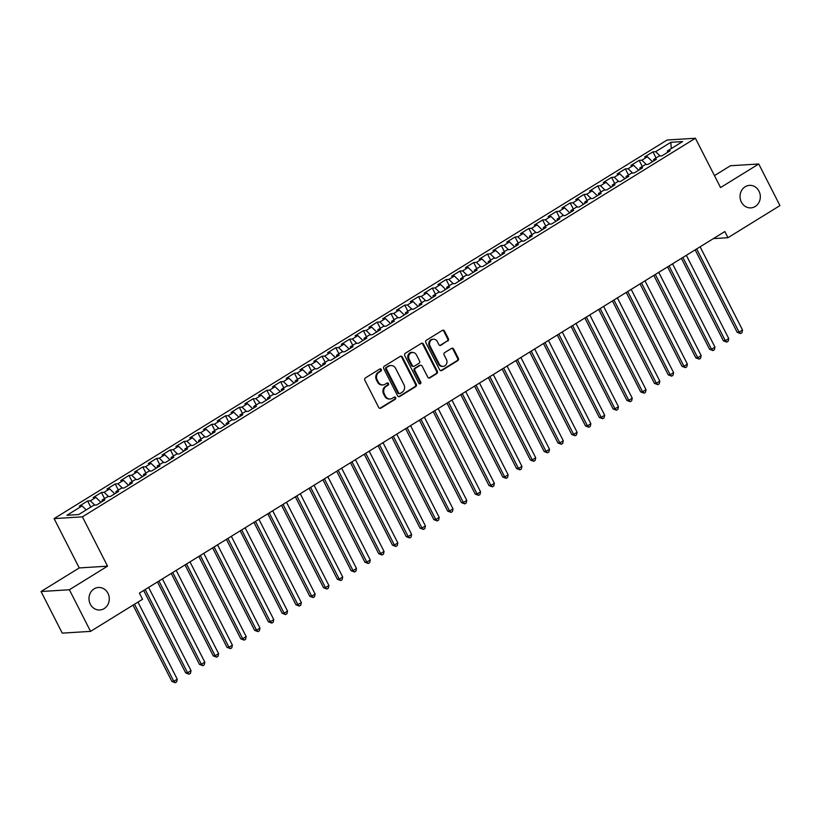 <?xml version="1.0" encoding="UTF-8"?>
<svg xmlns="http://www.w3.org/2000/svg" width="821" height="821" viewBox="0 0 821 821"><rect width="100%" height="100%" fill="white"/><g stroke="black" fill="none" stroke-linecap="round" stroke-linejoin="round"><path stroke-width="1.23" d="M381.293 369.481A1.211 1.088 86.4 0 0 379.805 369.009L365.427 377.896A1.724 1.56 86.4 0 0 364.842 380.236L378.717 407.473A1.724 1.56 86.4 0 0 380.841 408.15L395.219 399.273A1.211 1.088 86.4 0 0 394.603 397.005A1.211 1.088 86.4 0 0 394.142 397.148L392.284 398.298A5.531 4.977 86.4 0 1 390.16 398.985A5.531 4.977 86.4 0 1 385.48 396.133L384.331 393.864A5.531 4.977 86.4 0 1 386.188 386.352L388.056 385.203A1.211 1.088 86.4 0 0 387.44 382.935A1.211 1.088 86.4 0 0 386.968 383.079L385.111 384.228A5.531 4.977 86.4 0 1 382.986 384.916A5.531 4.977 86.4 0 1 378.317 382.063L377.157 379.795A5.531 4.977 86.4 0 1 379.025 372.282L380.882 371.133A1.211 1.088 86.4 0 0 381.293 369.481M382.986 384.916L382.227 384.957A5.531 4.977 86.4 0 1 377.547 382.114L376.398 379.846A5.531 4.977 86.4 0 1 378.255 372.324L380.113 371.174A1.211 1.088 86.4 0 0 379.887 368.957M379.795 408.335A1.724 1.56 86.4 0 0 380.082 408.201L394.46 399.314A1.211 1.088 86.4 0 0 394.234 397.107M390.16 398.985L389.39 399.027A5.531 4.977 86.4 0 1 384.721 396.184L383.561 393.916A5.531 4.977 86.4 0 1 385.429 386.393L387.286 385.244A1.211 1.088 86.4 0 0 387.06 383.038M741.363 202.079A11.278 10.15 86.4 0 0 750.887 207.877A11.278 10.15 86.4 0 0 759.004 191.18A11.278 10.15 86.4 0 0 749.481 185.372A11.278 10.15 86.4 0 0 741.363 202.079M90.31 604.174A11.278 10.15 86.4 0 0 99.834 609.982A11.278 10.15 86.4 0 0 107.951 593.275A11.278 10.15 86.4 0 0 98.428 587.477A11.278 10.15 86.4 0 0 90.31 604.174M447.794 341.043A1.724 1.56 86.4 0 0 448.379 338.693L444.489 331.048A1.724 1.56 86.4 0 0 442.365 330.37L426.397 340.233A1.724 1.56 86.4 0 0 425.812 342.583L439.687 369.819A1.724 1.56 86.4 0 0 441.811 370.497L457.779 360.635A1.724 1.56 86.4 0 0 458.364 358.284L453.664 349.058A1.724 1.56 86.4 0 0 451.54 348.381L444.705 352.599A1.724 1.56 86.4 0 0 444.12 354.949L446.45 359.526A4.628 4.167 86.4 0 1 443.114 366.382A4.628 4.167 86.4 0 1 439.214 364.001L430.071 346.072A4.628 4.167 86.4 0 1 433.406 339.217A4.628 4.167 86.4 0 1 437.316 341.598L438.835 344.584A1.724 1.56 86.4 0 0 440.959 345.261L447.035 341.084A1.724 1.56 86.4 0 0 447.609 338.734L443.72 331.099A1.724 1.56 86.4 0 0 442.642 330.237M724.83 231.543L139.406 593.101L142.546 599.268L90.567 631.37L69.364 589.755L107.551 566.162L82.418 516.84L695.418 138.246L720.551 187.568L758.748 163.984L779.95 205.599L727.97 237.7L724.83 231.543M402.393 357.043A1.724 1.56 86.4 0 0 400.268 356.365L384.3 366.228A1.724 1.56 86.4 0 0 383.725 368.578L397.6 395.814A1.724 1.56 86.4 0 0 399.724 396.492L415.693 386.629A1.724 1.56 86.4 0 0 416.278 384.279L402.393 357.043L401.633 357.094A1.724 1.56 86.4 0 0 400.556 356.232M405.348 353.235L421.317 343.373A1.724 1.56 86.4 0 1 423.441 344.05L437.316 371.287A1.724 1.56 86.4 0 1 436.731 373.627L429.906 377.855A1.724 1.56 86.4 0 1 427.782 377.178L422.148 366.125A1.724 1.56 86.4 0 0 420.024 365.448L415.488 368.249A1.724 1.56 86.4 0 0 414.913 370.599L420.773 382.104A1.211 1.088 86.4 0 1 418.874 383.274L404.763 355.585A1.724 1.56 86.4 0 1 405.348 353.235M82.418 516.84L54.104 518.605L667.104 140.011L695.418 138.246M90.762 507.101L87.642 500.974L79.37 506.085L82.09 505.91L66.922 515.28L78.703 514.541L93.871 505.182L96.591 505.007L104.862 499.897L102.143 500.071L107.664 496.664L110.383 496.489L118.655 491.389L115.935 491.553L121.446 488.146L124.166 487.982L132.438 482.871L129.718 483.035L135.239 479.628L137.959 479.464L146.23 474.353L143.511 474.528L149.022 471.121L151.741 470.946L160.013 465.835L157.293 466.01L162.815 462.603L165.534 462.428L173.806 457.318L171.086 457.492L176.597 454.085L179.317 453.921L187.588 448.81L184.869 448.974L190.39 445.567L193.099 445.403L201.381 440.292L198.661 440.456L204.172 437.059L206.892 436.885L215.164 431.774L212.444 431.949L217.965 428.541L220.675 428.367L228.956 423.256L226.237 423.431L231.748 420.024L234.467 419.859L242.739 414.749L240.019 414.913L245.541 411.506L248.25 411.342L256.532 406.231L253.812 406.395L259.323 402.998L262.043 402.824L270.314 397.713L267.595 397.887L273.116 394.48L275.825 394.306L284.107 389.195L281.387 389.37L286.898 385.962L289.618 385.788L297.89 380.687L295.17 380.852L300.691 377.444L303.401 377.28L311.682 372.17L308.963 372.334L314.474 368.927L317.193 368.762L325.465 363.652L322.745 363.826L328.267 360.419L330.976 360.245L339.258 355.134L336.538 355.308L342.049 351.901L344.769 351.727L353.04 346.626L350.321 346.79L355.842 343.383L358.551 343.219L366.833 338.108L364.114 338.273L369.624 334.865L372.344 334.701L380.616 329.59L377.896 329.765L383.417 326.358L386.127 326.183L394.408 321.073L391.689 321.247L397.2 317.84L399.919 317.665L408.191 312.565L405.471 312.729L410.993 309.322L413.702 309.158L421.973 304.047L419.264 304.211L424.775 300.804L427.495 300.64L435.766 295.529L433.047 295.704L438.568 292.297L441.277 292.122L449.549 287.011L446.84 287.186L452.35 283.779L455.07 283.604L463.342 278.504L460.622 278.668L466.143 275.261L468.853 275.097L477.124 269.986L474.415 270.15L479.926 266.743L482.645 266.579L490.917 261.468L488.197 261.642L493.719 258.235L496.428 258.061L504.699 252.95L501.99 253.125L507.501 249.717L510.221 249.543L518.492 244.432L515.773 244.607L521.294 241.2L524.003 241.035L532.275 235.925L529.566 236.089L535.076 232.682L537.796 232.517L546.068 227.407L543.348 227.571L548.869 224.174L551.579 224L559.85 218.889L557.141 219.063L562.652 215.656L565.371 215.482L573.643 210.371L570.923 210.545L576.445 207.138L579.154 206.974L587.426 201.863L584.716 202.028L590.227 198.62L592.947 198.456L601.218 193.346L598.499 193.51L604.02 190.113L606.729 189.938L615.001 184.828L612.292 185.002L617.803 181.595L620.522 181.42L628.794 176.31L626.074 176.484L631.595 173.077L634.305 172.903L642.576 167.802L639.867 167.966L645.378 164.559L648.097 164.395L656.369 159.284L653.649 159.448L659.171 156.041L661.88 155.877L670.152 150.766L667.442 150.941L667.463 152.429M87.642 500.974L90.361 500.81L95.872 497.403L100.973 502.308M104.554 498.583L101.435 492.456L93.163 497.567L95.872 497.403M101.435 492.456L104.154 492.292L109.665 488.885L114.755 493.79M118.337 490.065L115.217 483.949L106.946 489.049L109.665 488.885M115.217 483.949L117.937 483.774L123.448 480.367L128.548 485.273M132.13 481.547L129.01 475.431L120.738 480.542L123.448 480.367M129.01 475.431L131.729 475.256L137.24 471.849L142.331 476.755M145.912 473.04L142.792 466.913L134.521 472.024L137.24 471.849M142.792 466.913L145.512 466.739L151.023 463.342L156.123 468.247M159.705 464.522L156.585 458.395L148.314 463.506L151.023 463.342M156.585 458.395L159.305 458.231L164.816 454.824L169.906 459.729M173.488 456.004L170.368 449.877L162.096 454.988L164.816 454.824M170.368 449.877L173.087 449.713L178.598 446.306L183.699 451.211M187.28 447.486L184.161 441.37L175.889 446.48L178.598 446.306M184.161 441.37L186.88 441.195L192.391 437.788L197.481 442.693M201.063 438.978L197.943 432.852L189.672 437.962L192.391 437.788M197.943 432.852L200.663 432.677L206.174 429.28L211.274 434.186M214.856 430.461L211.736 424.334L203.464 429.445L206.174 429.28M211.736 424.334L214.455 424.17L219.966 420.763L225.057 425.668M228.638 421.943L225.518 415.816L217.247 420.927L219.966 420.763M225.518 415.816L228.238 415.652L233.749 412.245L238.849 417.15M242.431 413.425L239.311 407.308L231.04 412.419L233.749 412.245M239.311 407.308L242.031 407.134L247.542 403.727L252.632 408.632M256.214 404.917L253.094 398.79L244.822 403.901L247.542 403.727M253.094 398.79L255.813 398.616L261.324 395.209L266.425 400.114M270.006 396.399L266.887 390.273L258.615 395.383L261.324 395.209M266.887 390.273L269.606 390.108L275.117 386.701L280.207 391.607M283.789 387.881L280.669 381.755L272.398 386.865L275.117 386.701M280.669 381.755L283.389 381.591L288.9 378.183L294 383.089M297.582 379.364L294.462 373.247L286.19 378.348L288.9 378.183M294.462 373.247L297.181 373.073L302.692 369.666L307.783 374.571M311.364 370.856L308.244 364.729L299.973 369.84L302.692 369.666M308.244 364.729L310.964 364.555L316.475 361.148L321.575 366.053M325.157 362.338L322.037 356.211L313.766 361.322L316.475 361.148M322.037 356.211L324.757 356.047L330.268 352.64L335.358 357.546M338.94 353.82L335.82 347.694L327.548 352.804L330.268 352.64M335.82 347.694L338.539 347.529L344.05 344.122L349.151 349.028M352.732 345.302L349.613 339.186L341.341 344.286L344.05 344.122M349.613 339.186L352.322 339.011L357.843 335.604L362.933 340.51M366.515 336.795L363.395 330.668L355.124 335.779L357.843 335.604M363.395 330.668L366.115 330.494L371.626 327.086L376.726 331.992M380.308 328.277L377.188 322.15L368.916 327.261L371.626 327.086M377.188 322.15L379.897 321.986L385.418 318.579L390.509 323.484M394.09 319.759L390.97 313.632L382.699 318.743L385.418 318.579M390.97 313.632L393.69 313.468L399.201 310.061L404.301 314.966M407.883 311.241L404.763 305.125L396.492 310.225L399.201 310.061M404.763 305.125L407.473 304.95L412.994 301.543L418.084 306.449M421.666 302.723L418.546 296.607L410.274 301.718L412.994 301.543M418.546 296.607L421.265 296.432L426.776 293.025L431.877 297.931M435.458 294.216L432.339 288.089L424.067 293.2L426.776 293.025M432.339 288.089L435.048 287.925L440.569 284.518L445.659 289.423M449.241 285.698L446.121 279.571L437.85 284.682L440.569 284.518M446.121 279.571L448.841 279.407L454.352 276L459.452 280.905M463.034 277.18L459.914 271.063L451.642 276.164L454.352 276M459.914 271.063L462.623 270.889L468.144 267.482L473.235 272.387M476.816 268.662L473.696 262.546L465.425 267.656L468.144 267.482M473.696 262.546L476.416 262.371L481.927 258.964L487.027 263.869M490.609 260.154L487.489 254.028L479.218 259.138L481.927 258.964M487.489 254.028L490.199 253.853L495.72 250.456L500.81 255.362M504.392 251.637L501.272 245.51L493 250.621L495.72 250.456M501.272 245.51L503.991 245.346L509.502 241.938L514.603 246.844M518.184 243.119L515.065 236.992L506.793 242.103L509.502 241.938M515.065 236.992L517.774 236.828L523.295 233.421L528.385 238.326M531.967 234.601L528.847 228.484L520.576 233.595L523.295 233.421M528.847 228.484L531.567 228.31L537.078 224.903L542.178 229.808M545.76 226.093L542.64 219.966L534.368 225.077L537.078 224.903M542.64 219.966L545.349 219.792L550.87 216.395L555.961 221.301M559.542 217.575L556.422 211.449L548.151 216.559L550.87 216.395M556.422 211.449L559.142 211.284L564.653 207.877L569.753 212.783M573.335 209.057L570.215 202.931L561.944 208.041L564.653 207.877M570.215 202.931L572.925 202.766L578.446 199.359L583.536 204.265M587.118 200.54L583.998 194.423L575.726 199.534L578.446 199.359M583.998 194.423L586.717 194.249L592.228 190.841L597.329 195.747M600.91 192.032L597.791 185.905L589.519 191.016L592.228 190.841M597.791 185.905L600.5 185.731L606.021 182.324L611.111 187.229M614.693 183.514L611.573 177.387L603.302 182.498L606.021 182.324M611.573 177.387L614.293 177.223L619.804 173.816L624.904 178.721M628.486 174.996L625.366 168.869L617.094 173.98L619.804 173.816M625.366 168.869L628.075 168.705L633.596 165.298L638.687 170.204M642.268 166.478L639.149 160.362L630.877 165.462L633.596 165.298M639.149 160.362L641.868 160.187L647.379 156.78L652.469 161.686M656.061 157.971L652.941 151.844L644.67 156.955L647.379 156.78M652.941 151.844L655.651 151.669L670.819 142.31L682.61 141.571L667.442 150.941M653.649 159.448L653.67 160.947M655.651 151.669L660.135 155.99M670.819 142.31L671.28 148.57M639.867 167.966L639.887 169.465M641.868 160.187L646.343 164.498M626.074 176.484L626.095 177.983M628.075 168.705L632.56 173.015M612.292 185.002L612.312 186.49M614.293 177.223L618.767 181.533M598.499 193.51L598.519 195.008M600.5 185.731L604.985 190.051M584.716 202.028L584.737 203.526M586.717 194.249L591.192 198.559M570.923 210.545L570.944 212.044M572.925 202.766L577.409 207.077M557.141 219.063L557.161 220.562M559.142 211.284L563.617 215.595M543.348 227.571L543.369 229.069M545.349 219.792L549.834 224.112M529.566 236.089L529.586 237.587M531.567 228.31L536.041 232.62M515.773 244.607L515.793 246.105M517.774 236.828L522.259 241.138M501.99 253.125L502.011 254.623M503.991 245.346L508.466 249.656M488.197 261.642L488.218 263.13M490.199 253.853L494.683 258.174M474.415 270.15L474.435 271.648M476.416 262.371L480.89 266.681M460.622 278.668L460.643 280.166M462.623 270.889L467.108 275.199M446.84 287.186L446.86 288.684M448.841 279.407L453.315 283.717M433.047 295.704L433.067 297.192M435.048 287.925L439.533 292.235M419.264 304.211L419.285 305.71M421.265 296.432L425.74 300.753M405.471 312.729L405.492 314.227M407.473 304.95L411.957 309.26M391.689 321.247L391.709 322.745M393.69 313.468L398.164 317.778M377.896 329.765L377.917 331.253M379.897 321.986L384.382 326.296M364.114 338.273L364.134 339.771M366.115 330.494L370.589 334.814M350.321 346.79L350.341 348.289M352.322 339.011L356.807 343.322M336.538 355.308L336.559 356.807M338.539 347.529L343.014 351.84M322.745 363.826L322.766 365.314M324.757 356.047L329.231 360.357M308.963 372.334L308.983 373.832M310.964 364.555L315.438 368.875M295.17 380.852L295.191 382.35M297.181 373.073L301.656 377.383M281.387 389.37L281.408 390.868M283.389 381.591L287.863 385.901M267.595 397.887L267.615 399.375M269.606 390.108L274.081 394.419M253.812 406.395L253.833 407.893M255.813 398.616L260.288 402.937M240.019 414.913L240.04 416.411M242.031 407.134L246.505 411.444M226.237 423.431L226.257 424.929M228.238 415.652L232.712 419.962M212.444 431.949L212.465 433.447M214.455 424.17L218.93 428.48M198.661 440.456L198.682 441.955M200.663 432.677L205.137 436.998M184.869 448.974L184.889 450.472M186.88 441.195L191.355 445.505M171.086 457.492L171.107 458.99M173.087 449.713L177.562 454.023M157.293 466.01L157.314 467.508M159.305 458.231L163.779 462.541M143.511 474.528L143.531 476.016M145.512 466.739L149.986 471.059M129.718 483.035L129.739 484.534M131.729 475.256L136.204 479.567M115.935 491.553L115.956 493.052M117.937 483.774L122.411 488.085M102.143 500.071L102.163 501.569M104.154 492.292L108.629 496.602M90.361 500.81L94.836 505.12M713.367 238.613L727.97 237.7M758.748 163.984L730.433 165.75L714.465 175.612M107.551 566.162L79.237 567.937L41.05 591.52L69.364 589.755M41.05 591.52L62.252 633.135L90.567 631.37M79.237 567.937L54.104 518.605M82.09 505.91L86.226 509.903M398.678 396.676A1.724 1.56 86.4 0 0 398.955 396.543L414.923 386.681A1.724 1.56 86.4 0 0 415.508 384.331L401.633 357.094M386.876 367.428A1.211 1.088 86.4 0 0 386.465 369.07L398.647 392.982A1.211 1.088 86.4 0 0 400.135 393.454L402.095 392.243A5.531 4.977 86.4 0 0 403.953 384.721L395.63 368.383A5.531 4.977 86.4 0 0 390.96 365.54A5.531 4.977 86.4 0 0 388.836 366.217L386.106 367.48A1.211 1.088 86.4 0 0 385.696 369.122L386.465 369.07M399.663 393.598L398.903 393.649A1.211 1.088 86.4 0 1 397.877 393.023L385.696 369.122M390.96 365.54L390.191 365.581A5.531 4.977 86.4 0 0 388.066 366.269L388.836 366.217M386.106 367.48L388.066 366.269M428.849 378.04A1.724 1.56 86.4 0 0 429.137 377.896L435.972 373.678A1.724 1.56 86.4 0 0 436.556 371.328L422.682 344.091A1.724 1.56 86.4 0 0 421.604 343.24M420.691 365.242L419.921 365.283A1.724 1.56 86.4 0 0 419.264 365.499L414.728 368.301A1.724 1.56 86.4 0 0 414.143 370.651L420.003 382.145L420.773 382.104M419.51 383.838A1.211 1.088 86.4 0 0 420.003 382.145M416.309 354.672A4.628 4.167 86.4 0 0 409.074 359.136L412.286 365.458A1.724 1.56 86.4 0 0 414.41 366.135L418.946 363.334A1.724 1.56 86.4 0 0 419.531 360.983L416.309 354.672M412.399 352.291L411.639 352.332A4.628 4.167 86.4 0 0 408.304 359.188L409.074 359.136M413.753 366.351L412.984 366.392A1.724 1.56 86.4 0 1 411.526 365.509L408.304 359.188M439.912 345.446A1.724 1.56 86.4 0 0 440.2 345.313L447.035 341.084M433.406 339.217L432.646 339.258A4.628 4.167 86.4 0 0 429.311 346.113L430.071 346.072M443.114 366.382L442.355 366.423A4.628 4.167 86.4 0 1 438.445 364.042L429.311 346.113M440.764 370.682A1.724 1.56 86.4 0 0 441.041 370.548L457.02 360.686A1.724 1.56 86.4 0 0 457.595 358.336L452.894 349.099A1.724 1.56 86.4 0 0 451.817 348.237M133.023 605.149L171.887 681.43L173.795 681.307L177.244 679.183L137.969 602.091M134.521 604.225L173.795 681.307L175.284 682.713L171.887 681.43M177.244 679.183L176.659 681.861L175.284 682.713M143.665 590.473L185.679 672.912L187.588 672.789L191.036 670.665L148.622 587.415M145.173 589.54L187.588 672.789L189.066 674.195L185.679 672.912M191.036 670.665L190.451 673.343L189.066 674.195M157.458 581.956L199.462 664.394L201.371 664.281L204.819 662.147L162.404 578.897M158.956 581.032L201.371 664.281L202.859 665.677L199.462 664.394M204.819 662.147L204.234 664.825L202.859 665.677M171.24 573.438L213.255 655.876L215.164 655.763L218.612 653.629L176.197 570.379M172.749 572.514L215.164 655.763L216.641 657.159L213.255 655.876M218.612 653.629L218.027 656.307L216.641 657.159M185.033 564.92L227.037 647.369L228.946 647.246L232.394 645.121L189.979 561.872M186.531 563.996L228.946 647.246L230.434 648.652L227.037 647.369M232.394 645.121L231.809 647.8L230.434 648.652M198.815 556.412L240.83 638.851L242.739 638.728L246.187 636.603L203.772 553.354M200.324 555.478L242.739 638.728L244.217 640.134L240.83 638.851M246.187 636.603L245.602 639.282L244.217 640.134M212.608 547.894L254.613 630.333L256.521 630.21L259.97 628.086L217.555 544.836M214.107 546.971L256.521 630.21L258.01 631.616L254.613 630.333M259.97 628.086L259.385 630.764L258.01 631.616M226.391 539.376L268.395 621.815L270.314 621.702L273.762 619.568L231.348 536.318M227.899 538.453L270.314 621.702L271.792 623.098L268.395 621.815M273.762 619.568L273.177 622.246L271.792 623.098M240.184 530.859L282.188 613.308L284.097 613.184L287.545 611.06L245.13 527.811M241.682 529.935L284.097 613.184L285.585 614.58L282.188 613.308M287.545 611.06L286.96 613.728L285.585 614.58M253.966 522.351L295.971 604.79L297.89 604.667L301.338 602.542L258.923 519.293M255.475 521.417L297.89 604.667L299.367 606.072L295.971 604.79M301.338 602.542L300.753 605.221L299.367 606.072M267.759 513.833L309.763 596.272L311.672 596.149L315.12 594.024L272.705 510.775M269.257 512.909L311.672 596.149L313.16 597.555L309.763 596.272M315.12 594.024L314.535 596.703L313.16 597.555M281.541 505.315L323.546 587.754L325.465 587.641L328.913 585.506L286.498 502.257M283.05 504.392L325.465 587.641L326.943 589.037L323.546 587.754M328.913 585.506L328.328 588.185L326.943 589.037M295.334 496.797L337.339 579.246L339.247 579.123L342.696 576.989L300.281 493.749M296.833 495.874L339.247 579.123L340.736 580.519L337.339 579.246M342.696 576.989L342.111 579.667L340.736 580.519M309.117 488.29L351.121 570.728L353.04 570.605L356.488 568.481L314.074 485.232M310.625 487.356L353.04 570.605L354.518 572.011L351.121 570.728M356.488 568.481L355.904 571.159L354.518 572.011M322.91 479.772L364.914 562.211L366.823 562.087L370.271 559.963L327.856 476.714M324.408 478.838L366.823 562.087L368.311 563.493L364.914 562.211M370.271 559.963L369.686 562.642L368.311 563.493M336.692 471.254L378.697 553.693L380.616 553.58L384.064 551.445L341.649 468.196M338.201 470.33L380.616 553.58L382.093 554.975L378.697 553.693M384.064 551.445L383.479 554.124L382.093 554.975M350.485 462.736L392.489 545.185L394.398 545.062L397.846 542.927L355.431 459.688M351.983 461.813L394.398 545.062L395.886 546.458L392.489 545.185M397.846 542.927L397.261 545.606L395.886 546.458M364.267 454.229L406.272 536.667L408.191 536.544L411.639 534.42L369.214 451.17M365.776 453.295L408.191 536.544L409.669 537.95L406.272 536.667M411.639 534.42L411.054 537.098L409.669 537.95M378.06 445.711L420.065 528.149L421.973 528.026L425.422 525.902L383.007 442.652M379.559 444.777L421.973 528.026L423.462 529.432L420.065 528.149M425.422 525.902L424.837 528.58L423.462 529.432M391.843 437.193L433.847 519.631L435.766 519.519L439.214 517.384L396.789 434.135M393.351 436.269L435.766 519.519L437.244 520.914L433.847 519.631M439.214 517.384L438.63 520.062L437.244 520.914M405.636 428.675L447.64 511.114L449.549 511.001L452.997 508.866L410.582 425.617M407.134 427.751L449.549 511.001L451.037 512.396L447.64 511.114M452.997 508.866L452.412 511.545L451.037 512.396M419.418 420.167L461.423 502.606L463.342 502.483L466.79 500.358L424.365 417.109M420.927 419.233L463.342 502.483L464.819 503.889L461.423 502.606M466.79 500.358L466.205 503.037L464.819 503.889M433.211 411.649L475.215 494.088L477.124 493.965L480.572 491.841L438.157 408.591M434.709 410.716L477.124 493.965L478.612 495.371L475.215 494.088M480.572 491.841L479.987 494.519L478.612 495.371M446.993 403.132L488.998 485.57L490.917 485.457L494.365 483.323L451.94 400.073M448.502 402.208L490.917 485.457L492.395 486.853L488.998 485.57M494.365 483.323L493.77 486.001L492.395 486.853M460.786 394.614L502.791 477.052L504.699 476.939L508.148 474.805L465.733 391.555M462.285 393.69L504.699 476.939L506.188 478.335L502.791 477.052M508.148 474.805L507.563 477.483L506.188 478.335M474.569 386.096L516.573 468.545L518.492 468.422L521.94 466.297L479.515 383.048M476.077 385.172L518.492 468.422L519.97 469.828L516.573 468.545M521.94 466.297L521.345 468.976L519.97 469.828M488.362 377.588L530.366 460.027L532.275 459.904L535.723 457.779L493.308 374.53M489.86 376.654L532.275 459.904L533.763 461.31L530.366 460.027M535.723 457.779L535.138 460.458L533.763 461.31M502.144 369.07L544.149 451.509L546.068 451.396L549.516 449.261L507.091 366.012M503.653 368.147L546.068 451.396L547.545 452.792L544.149 451.509M549.516 449.261L548.921 451.94L547.545 452.792M515.937 360.552L557.941 442.991L559.85 442.878L563.298 440.744L520.883 357.494M517.435 359.629L559.85 442.878L561.338 444.274L557.941 442.991M563.298 440.744L562.713 443.422L561.338 444.274M529.719 352.035L571.724 434.483L573.643 434.36L577.091 432.236L534.666 348.987M531.228 351.111L573.643 434.36L575.121 435.766L571.724 434.483M577.091 432.236L576.496 434.914L575.121 435.766M543.512 343.527L585.517 425.966L587.426 425.842L590.874 423.718L548.459 340.469M545.011 342.593L587.426 425.842L588.914 427.248L585.517 425.966M590.874 423.718L590.289 426.397L588.914 427.248M557.295 335.009L599.299 417.448L601.218 417.325L604.667 415.2L562.241 331.951M558.803 334.085L601.218 417.325L602.696 418.731L599.299 417.448M604.667 415.2L604.071 417.879L602.696 418.731M571.088 326.491L613.092 408.93L615.001 408.817L618.449 406.682L576.034 323.433M572.586 325.568L615.001 408.817L616.489 410.213L613.092 408.93M618.449 406.682L617.864 409.361L616.489 410.213M584.87 317.973L626.875 400.422L628.794 400.299L632.242 398.175L589.817 314.925M586.379 317.05L628.794 400.299L630.271 401.695L626.875 400.422M632.242 398.175L631.647 400.843L630.271 401.695M598.663 309.466L640.667 391.904L642.576 391.781L646.024 389.657L603.609 306.407M600.161 308.532L642.576 391.781L644.064 393.187L640.667 391.904M646.024 389.657L645.439 392.335L644.064 393.187M612.445 300.948L654.45 383.386L656.369 383.263L659.817 381.139L617.392 297.89M613.954 300.024L656.369 383.263L657.847 384.669L654.45 383.386M659.817 381.139L659.222 383.818L657.847 384.669M626.238 292.43L668.243 374.869L670.152 374.756L673.6 372.621L631.185 289.372M627.737 291.506L670.152 374.756L671.64 376.151L668.243 374.869M673.6 372.621L673.015 375.3L671.64 376.151M640.021 283.912L682.025 366.361L683.944 366.238L687.393 364.103L644.967 280.864M641.529 282.988L683.944 366.238L685.422 367.634L682.025 366.361M687.393 364.103L686.797 366.782L685.422 367.634M653.814 275.404L695.818 357.843L697.727 357.72L701.175 355.596L658.76 272.346M655.312 274.471L697.727 357.72L699.215 359.126L695.818 357.843M701.175 355.596L700.59 358.274L699.215 359.126M667.596 266.887L709.601 349.325L711.52 349.202L714.968 347.078L672.543 263.828M669.094 265.953L711.52 349.202L712.997 350.608L709.601 349.325M714.968 347.078L714.373 349.756L712.997 350.608M681.389 258.369L723.393 340.807L725.302 340.694L728.75 338.56L686.335 255.31M682.887 257.445L725.302 340.694L726.79 342.09L723.393 340.807M728.75 338.56L728.165 341.238L726.79 342.09M695.171 249.851L737.176 332.3L739.095 332.177L742.543 330.042L700.118 246.803M696.67 248.927L739.095 332.177L740.573 333.572L737.176 332.3M742.543 330.042L741.948 332.721L740.573 333.572M378.255 372.324L379.025 372.282M376.398 379.846L377.157 379.795M377.547 382.114L378.317 382.063M387.286 385.244L388.056 385.203M385.429 386.393L386.188 386.352M383.561 393.916L384.331 393.864M384.721 396.184L385.48 396.133M394.46 399.314L395.219 399.273M380.082 408.201L380.841 408.15M380.113 371.174L380.882 371.133M415.508 384.331L416.278 384.279M414.923 386.681L415.693 386.629M398.955 396.543L399.724 396.492M397.877 393.023L398.647 392.982M422.682 344.091L423.441 344.05M436.556 371.328L437.316 371.287M435.972 373.678L436.731 373.627M429.137 377.896L429.906 377.855M419.264 365.499L420.024 365.448M414.728 368.301L415.488 368.249M414.143 370.651L414.913 370.599M411.526 365.509L412.286 365.458M440.2 345.313L440.959 345.261M438.445 364.042L439.214 364.001M452.894 349.099L453.664 349.058M457.595 358.336L458.364 358.284M457.02 360.686L457.779 360.635M441.041 370.548L441.811 370.497M443.72 331.099L444.489 331.048M447.609 338.734L448.379 338.693"/></g></svg>
